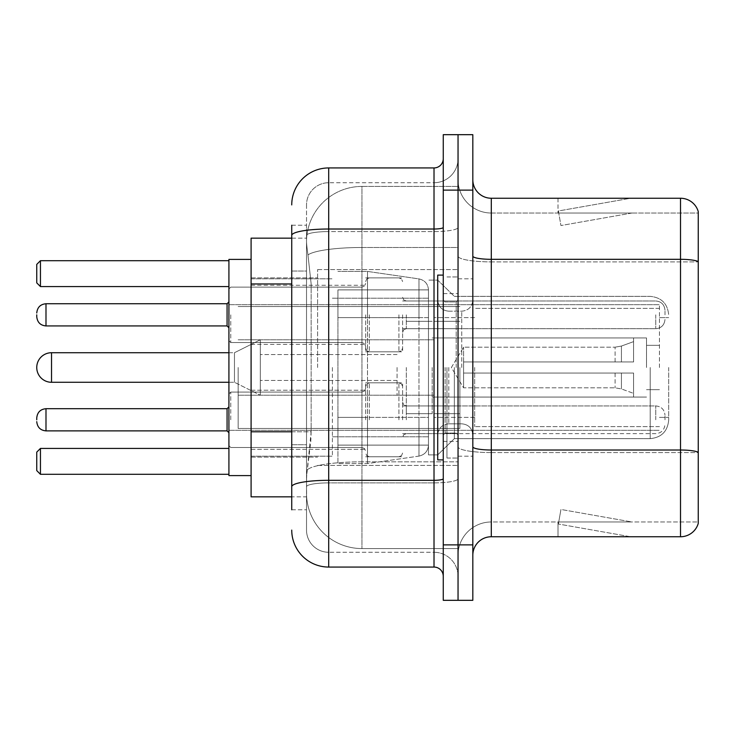 <?xml version="1.0" encoding="UTF-8"?>
<svg xmlns="http://www.w3.org/2000/svg" width="735" height="735" viewBox="0 0 735 735"><rect width="100%" height="100%" fill="white"/><g stroke="black" fill="none" stroke-linecap="round" stroke-linejoin="round"><path stroke-width="0.55" stroke-dasharray="3.67 2.76" d="M458.043 367.5L458.043 269.57L458.043 367.5M317.612 367.5L317.612 269.57L317.612 367.5M365.653 314.837L365.653 351.799L365.653 314.837M251.094 314.837L251.094 285.272L251.094 314.837M365.653 419.795L365.653 382.834L365.653 419.795M251.094 419.795L251.094 390.23L251.094 419.795M402.605 314.837L402.605 351.799L402.605 314.837M402.605 419.795L402.605 382.834L402.605 419.795M458.043 314.837L458.043 328.701L458.043 314.837M458.043 419.795L458.043 405.931L458.043 419.795M291.74 431.785L311.153 431.785L310.795 441.413L306.752 474.672L311.153 431.785L311.153 283.967L311.153 431.785L251.094 431.785L251.094 496.842L306.651 496.842L306.523 493.148A55.437 55.437 0 0 0 361.96 548.576L458.043 548.576L458.043 461.837L458.043 548.576L361.96 548.576L361.96 461.837L361.96 548.576A55.437 55.437 0 0 1 306.523 493.148L306.523 481.875L306.651 496.842L291.74 496.842M306.752 474.672L306.523 481.875L306.752 474.672M251.094 367.5L251.094 475.591L251.094 367.5M361.96 186.424L458.043 186.424L458.043 247.493L458.043 186.424L361.96 186.424A55.437 55.437 0 0 0 306.605 238.912C306.274 241.034 306.734 246.372 307.974 254.935L311.153 283.967L307.974 254.935C306.734 246.363 306.274 241.025 306.605 238.912L306.651 238.158L306.605 238.912A55.437 55.437 0 0 1 361.96 186.424L361.96 247.493L458.043 247.493L458.043 461.837L458.043 247.493L361.96 247.493L361.96 186.424A55.437 55.437 0 0 0 306.605 238.912M291.74 271.031L306.523 271.031L306.523 444.721L306.523 225.222L306.523 271.031L291.74 271.031L291.74 444.721L291.74 238.158L306.651 238.158L251.094 238.158L251.094 431.785M291.74 509.778L306.523 509.778L291.74 509.778L291.74 444.721L306.523 444.721L306.523 509.778L306.523 444.721L291.74 444.721M291.74 530.1A36.952 36.952 0 0 0 328.701 567.062L328.701 552.279A22.169 22.169 0 0 1 306.523 530.1L306.523 235.439L306.523 530.1A22.169 22.169 0 0 0 328.701 552.279L434.017 552.279L434.017 493.148L434.017 567.062A9.243 9.243 0 0 1 443.26 576.295L443.26 158.705L443.26 576.295M458.043 493.148L458.043 227.409L458.043 493.148M443.26 367.5L443.26 459.889L443.26 367.5M443.26 190.117L443.26 134.68L458.043 134.68L458.043 190.117L458.043 134.68L472.825 134.68L472.825 190.117L458.043 190.117L458.043 544.883L458.043 190.117L443.26 190.117L443.26 544.883L458.043 544.883L458.043 600.32L458.043 544.883L472.825 544.883L472.825 190.117M472.825 544.883L472.825 600.32L443.26 600.32L443.26 544.883M458.043 158.705L458.043 227.409L458.043 158.705A24.025 24.025 0 0 1 434.017 182.721A24.025 24.025 0 0 0 458.043 158.705A24.025 24.025 0 0 1 434.017 182.721L434.017 552.279L328.701 552.279L328.701 482.877L434.017 482.877A24.025 4.171 0 0 0 458.043 478.705A24.025 4.171 0 0 1 434.017 482.877L434.017 182.721L328.701 182.721L434.017 182.721M291.74 225.222L306.523 225.222L291.74 225.222L291.74 486.735A36.952 6.413 180 0 1 328.701 480.313L328.701 167.938A36.952 36.952 0 0 0 291.74 204.9A36.952 36.952 0 0 1 328.701 167.938L434.017 167.938A9.243 9.243 0 0 0 443.26 158.705A9.243 9.243 0 0 1 434.017 167.938L434.017 493.148L434.017 482.877L328.701 482.877L328.701 182.721L328.701 231.58L434.017 231.58A24.025 4.171 0 0 0 458.043 227.409A24.025 4.171 0 0 1 434.017 231.58L328.701 231.58L328.701 493.148L328.701 480.313L434.017 480.313A9.243 1.608 0 0 0 443.26 478.705M328.701 567.062L434.017 567.062M291.74 486.735L291.74 493.148M306.523 204.9L306.523 235.439L306.523 204.9A22.169 22.169 0 0 1 328.701 182.721A22.169 22.169 0 0 0 306.523 204.9A22.169 22.169 0 0 1 328.701 182.721M458.043 576.295A24.025 24.025 0 0 0 434.017 552.279A24.025 24.025 0 0 1 458.043 576.295A24.025 24.025 0 0 0 434.017 552.279M472.825 367.5L472.825 278.804L472.825 367.5M446.954 367.5L446.954 458.043L446.954 367.5M458.043 462.848L458.043 256.111L458.043 462.848M680.509 536.752L491.302 536.752L491.302 261.89L698.25 261.89L491.302 261.89L491.302 213.031L698.25 213.031L698.25 261.89L698.25 213.031L491.302 213.031L491.302 452.576L698.25 452.576L698.25 261.89L698.25 452.576L491.302 452.576L491.302 521.969A33.259 33.259 0 0 0 458.043 555.237A33.259 33.259 0 0 1 491.302 521.969L698.25 521.969L698.25 211.551A18.476 18.476 0 0 0 680.509 198.248L680.509 536.752A18.476 18.476 0 0 0 698.25 523.449L698.25 462.848L698.25 521.969L491.302 521.969L491.302 198.248A18.476 18.476 0 0 1 472.825 179.763L472.825 256.111L472.825 179.763M472.825 555.237L472.825 256.111L472.825 555.237A18.476 18.476 0 0 1 491.302 536.752M458.043 179.763L458.043 256.111L458.043 179.763A33.259 33.259 0 0 0 491.302 213.031A33.259 33.259 0 0 1 458.043 179.763A33.259 33.259 0 0 0 491.302 213.031M629.344 536.532A14.783 14.783 0 0 0 631.916 536.752L558.003 536.752L631.916 536.752A14.783 14.783 0 0 1 629.344 536.532A14.783 14.783 0 0 0 631.916 536.752A14.783 14.783 0 0 1 629.344 536.532A14.783 14.783 0 0 0 631.916 536.752A14.783 14.783 0 0 1 629.344 536.532A14.783 14.783 0 0 0 631.916 536.752A14.783 14.783 0 0 1 629.344 536.532A14.783 14.783 0 0 0 631.916 536.752A14.783 14.783 0 0 1 629.344 536.532L558.38 524.018L629.344 536.532M558.003 521.969L558.003 536.752L558.003 521.969L558.738 521.969L558.38 524.018L558.738 521.969L558.003 521.969L558.003 536.752L558.003 521.969L558.738 521.969L558.38 524.018L558.738 521.969L558.003 521.969L558.003 536.752L558.003 521.969L558.738 521.969L558.38 524.018L558.738 521.969L558.003 521.969L558.003 536.752L558.003 521.969L558.738 521.969L558.38 524.018L558.738 521.969L558.003 521.969L558.003 536.752L558.003 521.969L558.738 521.969L558.38 524.018L558.738 521.969L558.003 521.969M698.25 211.551A18.476 18.476 0 0 0 680.509 198.248L491.302 198.248M631.916 198.248L558.003 198.248L631.916 198.248A14.783 14.783 0 0 0 629.344 198.468A14.783 14.783 0 0 1 631.916 198.248A14.783 14.783 0 0 0 629.344 198.468A14.783 14.783 0 0 1 631.916 198.248A14.783 14.783 0 0 0 629.344 198.468A14.783 14.783 0 0 1 631.916 198.248A14.783 14.783 0 0 0 629.344 198.468A14.783 14.783 0 0 1 631.916 198.248A14.783 14.783 0 0 0 629.344 198.468A14.783 14.783 0 0 1 631.916 198.248M631.916 521.969L558.738 521.969L631.916 521.969L558.738 521.969L631.916 521.969L558.738 521.969L631.916 521.969L558.738 521.969L631.916 521.969L558.738 521.969L631.916 521.969L560.943 509.456L558.738 521.969L560.943 509.456L558.738 521.969L560.943 509.456L558.738 521.969L560.943 509.456L558.738 521.969L560.943 509.456L558.738 521.969L560.943 509.456L631.916 521.969M558.738 213.031L558.003 213.031L558.738 213.031L558.003 213.031L558.738 213.031L558.003 213.031L558.738 213.031L558.003 213.031L558.738 213.031L558.003 213.031L558.738 213.031L558.38 210.982L629.344 198.468L558.38 210.982L558.738 213.031L558.38 210.982L629.344 198.468L558.38 210.982L558.738 213.031L558.38 210.982L629.344 198.468L558.38 210.982L558.738 213.031L558.38 210.982L629.344 198.468L558.38 210.982L558.738 213.031L558.38 210.982L629.344 198.468L558.38 210.982L558.738 213.031L631.916 213.031L558.738 213.031L631.916 213.031L558.738 213.031L631.916 213.031L558.738 213.031L631.916 213.031L558.738 213.031L631.916 213.031L558.738 213.031L560.943 225.544L558.738 213.031M558.003 198.248L558.003 213.031L558.003 198.248M631.916 213.031L560.943 225.544L631.916 213.031M443.26 459.889L437.711 459.889L437.711 275.111L437.711 454.901L437.711 275.111L443.26 275.111M668.685 367.5L668.685 420.163L668.685 367.5M659.451 367.5L659.451 304.676L659.451 367.5M251.094 475.591L228.916 475.591L228.916 259.409L228.916 430.324L228.916 259.409L251.094 259.409M332.395 367.5L332.395 456.196L332.395 367.5M428.477 367.5L428.477 454.901L428.477 367.5M454.349 367.5L454.349 438.639L454.349 367.5M228.916 448.433L228.916 474.305L228.916 448.433L228.916 474.305L228.916 448.433L40.443 448.433L228.916 448.433L40.443 448.433L40.443 474.305L228.916 474.305L40.443 474.305L40.443 448.433L36.75 452.126L36.75 470.602L36.75 452.126L40.443 448.433L36.75 452.126L36.75 470.602L40.443 474.305L36.75 470.602L40.443 474.305L228.916 474.305M228.916 260.695L228.916 286.567L228.916 260.695L228.916 286.567L228.916 260.695L40.443 260.695L228.916 260.695L40.443 260.695L40.443 286.567L228.916 286.567L40.443 286.567L40.443 260.695L36.75 264.398L36.75 282.874L36.75 264.398L40.443 260.695L36.75 264.398L36.75 282.874L40.443 286.567L36.75 282.874L40.443 286.567L228.916 286.567M474.672 367.5L474.672 426.631L474.672 367.5M646.515 367.5L646.515 337.935L646.515 367.5M434.017 367.5L434.017 417.388L434.017 367.5M238.158 367.5L238.158 428.477L238.158 367.5M459.889 367.5L459.889 428.477L459.889 367.5M428.477 417.388L428.477 289.893L428.477 317.612L337.935 317.612L337.935 463.583L337.935 417.388L428.477 417.388L428.477 445.107L428.477 289.893L428.477 317.612L337.935 317.612L337.935 445.107L337.935 417.388L428.477 417.388L428.477 445.125L428.477 289.875L428.477 317.612L337.935 317.612L337.935 463.583L337.935 417.388L428.477 417.388L428.477 445.125C428 451.088 424.83 454.744 418.987 456.095L418.987 417.388L428.477 417.388M367.5 367.5L367.5 271.417L367.5 317.612L337.935 317.612L337.935 289.893L337.935 445.107L337.935 417.388L367.5 417.388L367.5 463.583L367.5 271.417L367.5 317.612L418.987 317.612L418.987 278.905L418.987 456.095L418.987 417.388L367.5 417.388L367.5 463.583L367.5 367.5M228.916 352.717L234.465 352.717L260.328 339.781L260.328 395.219L260.328 339.781L260.328 395.219L260.328 339.781L234.465 352.717L234.465 382.283L234.465 352.717L234.465 382.283L234.465 352.717L51.533 352.717L51.533 382.283A14.783 14.783 0 0 1 36.75 367.5M406.299 367.5L406.299 413.695L406.299 367.5M397.065 367.5L397.065 395.219L397.065 367.5M463.583 367.5L463.583 347.177L463.583 373.04L463.583 361.96L463.583 373.04L633.579 373.04L633.579 397.065L633.579 373.04L463.583 373.04L633.579 373.04L633.579 393.372L633.579 373.04L463.583 373.04L463.583 387.823L463.583 361.96L633.579 361.96L633.579 337.935L633.579 361.96L463.583 361.96L633.579 361.96L633.579 341.628L633.579 361.96L463.583 361.96L463.583 347.177L463.583 373.04L463.583 361.96L463.583 373.04L633.579 373.04L633.579 397.065L633.579 373.04L463.583 373.04L633.579 373.04L633.579 393.372L633.579 373.04L463.583 373.04L463.583 387.823L463.583 367.5M432.171 367.5L432.171 413.695L432.171 367.5M437.711 367.5L437.711 454.901L437.711 367.5M228.916 367.5L228.916 430.324L228.916 367.5M40.443 474.305L40.443 448.433M40.443 286.567L40.443 260.695M428.477 317.612L418.987 317.612L418.987 278.905L418.987 456.095L367.5 463.583L337.935 463.583L367.5 463.583L418.987 456.095C424.83 454.744 428 451.088 428.477 445.125L428.477 289.875C428 283.912 424.83 280.255 418.987 278.905L367.5 271.417L337.935 271.417L367.5 271.417L418.987 278.905C424.83 280.255 428 283.912 428.477 289.875L428.477 317.612M463.583 361.96L633.579 361.96L633.579 337.935L633.579 361.96L463.583 361.96L633.579 361.96L633.579 341.628L633.579 361.96L463.583 361.96M260.328 367.5L260.328 354.564L260.328 367.5M228.916 419.795L228.916 393.923L228.916 419.795M36.75 419.795L36.75 417.949L36.75 419.795M664.991 419.795L664.991 415.174L664.991 419.795M228.916 314.837L228.916 340.709L228.916 314.837M36.75 314.837L36.75 316.684L36.75 314.837M664.991 314.837L664.991 310.216L664.991 314.837M361.96 461.837A55.437 9.629 180 0 0 307.193 469.977A55.437 9.629 180 0 1 361.96 461.837L458.043 461.837L361.96 461.837L361.96 247.493L361.96 461.837M307.974 254.935A55.437 9.629 180 0 1 361.96 247.493A55.437 9.629 180 0 0 307.974 254.935M306.523 493.148A55.437 55.437 0 0 0 361.96 548.576M291.74 283.967L251.094 283.967M291.74 235.439A36.952 6.413 180 0 1 328.701 229.017L434.017 229.017A9.243 1.608 -0 0 0 443.26 227.409M328.701 231.58A22.169 3.85 180 0 0 306.523 235.439A22.169 3.85 180 0 1 328.701 231.58M328.701 482.877A22.169 3.85 180 0 0 306.523 486.735A22.169 3.85 180 0 1 328.701 482.877M328.701 552.279A22.169 22.169 0 0 1 306.523 530.1M491.302 452.576A33.259 5.779 0 0 1 458.043 446.797A33.259 5.779 0 0 0 491.302 452.576M698.25 452.319A18.476 3.206 180 0 0 680.509 450.013L491.302 450.013A18.476 3.206 0 0 1 472.825 446.797M472.825 256.111A18.476 3.206 0 0 0 491.302 259.317L680.509 259.317A18.476 3.206 180 0 1 698.25 261.632M458.043 256.111A33.259 5.779 0 0 0 491.302 261.89A33.259 5.779 0 0 1 458.043 256.111M458.043 555.237A33.259 33.259 0 0 1 491.302 521.969M456.196 367.5L456.196 301.938L456.196 367.5M445.107 367.5L445.107 433.062L445.107 367.5M448.8 367.5L448.8 423.819L448.8 367.5M461.736 367.5L461.736 311.181L461.736 367.5M650.209 367.5L650.209 438.639L650.209 367.5M621.424 373.04L621.424 388.944L621.424 373.04M615.103 373.04L615.103 387.823L615.103 373.04M621.424 361.96L621.424 346.056L621.424 361.96M615.103 361.96L615.103 347.177L615.103 361.96M230.762 419.795L230.762 392.077L230.762 419.795M227.069 430.875L45.993 430.875L45.993 408.706L45.993 419.795L45.993 408.706L227.069 408.706L227.069 430.875L227.069 408.706L227.069 430.875L228.916 432.722M406.299 419.795L406.299 405.931L406.299 419.795M398.912 419.795L398.912 382.834L398.912 419.795M369.347 419.795L369.347 382.834L369.347 419.795M361.96 419.795L361.96 392.077L361.96 419.795M655.749 419.795L655.749 405.931L655.749 419.795M230.762 314.837L230.762 342.556L230.762 314.837M227.069 314.837L227.069 303.748L227.069 325.927L227.069 303.748L227.069 325.927L227.069 314.837L227.069 325.927L228.916 327.773L227.069 325.927L45.993 325.927L45.993 303.748L45.993 325.927L45.993 303.748L45.993 314.837L45.993 303.748L227.069 303.748L227.069 314.837M406.299 314.837L406.299 328.701L406.299 314.837M398.912 314.837L398.912 351.799L398.912 314.837M369.347 314.837L369.347 351.799L369.347 314.837M361.96 314.837L361.96 287.119L361.96 314.837M655.749 314.837L655.749 328.701L655.749 314.837M317.612 269.57L458.043 269.57L317.612 269.57M251.094 285.272L365.653 285.272M251.094 390.23L365.653 390.23L251.094 390.23M365.653 277.885L402.605 277.885M365.653 382.834L402.605 382.834L365.653 382.834M402.605 300.983L458.043 300.983M402.605 405.931L458.043 405.931L402.605 405.931M251.094 277.885L317.612 277.885L251.094 277.885M251.094 457.115L317.612 457.115L251.094 457.115M402.605 433.65L458.043 433.65L402.605 433.65M402.605 328.701L458.043 328.701M365.653 456.747L402.605 456.747L365.653 456.747M365.653 351.799L402.605 351.799M251.094 449.351L365.653 449.351L251.094 449.351M251.094 344.403L365.653 344.403M317.612 465.43L458.043 465.43L317.612 465.43M443.26 293.587L458.043 293.587L443.26 293.587M443.26 441.413L458.043 441.413L443.26 441.413M458.043 278.804L472.825 278.804L458.043 278.804M446.954 458.043L458.043 458.043L446.954 458.043M446.954 276.957L458.043 276.957L446.954 276.957M458.043 456.196L472.825 456.196L458.043 456.196M456.196 301.938L458.043 300.091L456.196 301.938L445.107 301.938L443.26 300.091L445.107 301.938L456.196 301.938M445.107 433.062L456.196 433.062L458.043 434.909L456.196 433.062L445.107 433.062L443.26 434.909L445.107 433.062M448.8 423.819C442.13 424.417 438.437 428.11 437.711 434.909C438.437 428.11 442.13 424.417 448.8 423.819L461.736 423.819C468.406 424.417 472.1 428.11 472.825 434.909C472.1 428.11 468.406 424.417 461.736 423.819L448.8 423.819M448.8 311.181L461.736 311.181C468.406 310.583 472.1 306.89 472.825 300.091C472.1 306.89 468.406 310.583 461.736 311.181L448.8 311.181C442.13 310.583 438.437 306.89 437.711 300.091C438.437 306.89 442.13 310.583 448.8 311.181M650.209 438.639C661.426 437.546 667.591 431.39 668.685 420.163C667.591 431.39 661.426 437.546 650.209 438.639L454.349 438.639L437.711 454.901L428.477 454.901L437.711 454.901L454.349 438.639L650.209 438.639M659.451 317.612L668.685 317.612L659.451 317.612M251.094 456.196L332.395 456.196L251.094 456.196M332.395 436.792L428.477 436.792L332.395 436.792M228.916 304.676L659.451 304.676L228.916 304.676M228.916 430.324L659.451 430.324L228.916 430.324M454.349 296.361L650.209 296.361C661.426 297.454 667.591 303.61 668.685 314.837C667.591 303.61 661.426 297.454 650.209 296.361L454.349 296.361L437.711 280.099L428.477 280.099L437.711 280.099L454.349 296.361M332.395 298.208L428.477 298.208L332.395 298.208M251.094 278.804L332.395 278.804L251.094 278.804M659.451 417.388L668.685 417.388L659.451 417.388M659.451 426.631L474.672 426.631L659.451 426.631M646.515 345.331L659.451 345.331L646.515 345.331M474.672 417.388L434.017 417.388L474.672 417.388M646.515 337.935L434.017 337.935L646.515 337.935M659.451 308.369L474.672 308.369L659.451 308.369M646.515 389.669L659.451 389.669L646.515 389.669M474.672 317.612L434.017 317.612L474.672 317.612M646.515 397.065L434.017 397.065L646.515 397.065M238.158 428.477L459.889 428.477L238.158 428.477M238.158 339.781L434.017 339.781L238.158 339.781M434.017 321.305L459.889 321.305L434.017 321.305M238.158 306.523L459.889 306.523L238.158 306.523M238.158 395.219L434.017 395.219L238.158 395.219M434.017 413.695L459.889 413.695L434.017 413.695M428.477 289.893L337.935 289.893L428.477 289.893M428.477 445.107L337.935 445.107L428.477 445.107M406.299 395.219L397.065 395.219L406.299 395.219M397.065 380.436L260.328 380.436L397.065 380.436M228.916 382.283L234.465 382.283L260.328 395.219L234.465 382.283L51.533 382.283M451.373 367.5L463.583 347.177L615.103 347.177L463.583 347.177L451.373 367.5L463.583 387.823L615.103 387.823L621.424 388.944L633.579 393.372L621.424 388.944L615.103 387.823L463.583 387.823L451.373 367.5M633.579 397.065L432.171 397.065L633.579 397.065M432.171 413.695L406.299 413.695L432.171 413.695M432.171 321.305L406.299 321.305L432.171 321.305M633.579 337.935L432.171 337.935L633.579 337.935M621.424 346.056L633.579 341.628L621.424 346.056L615.103 347.177L621.424 346.056M397.065 354.564L260.328 354.564L397.065 354.564M406.299 339.781L397.065 339.781L406.299 339.781M230.762 392.077L228.916 393.923L230.762 392.077L361.96 392.077L364.551 391.011L365.653 388.383L364.551 391.011L361.96 392.077L230.762 392.077M45.993 408.706C40.425 409.202 37.347 412.28 36.75 417.949M406.299 433.65L403.708 434.716L402.605 437.343L403.708 434.716L406.299 433.65L655.749 433.65C661.307 433.154 664.394 430.076 664.991 424.407C664.394 430.076 661.307 433.154 655.749 433.65L406.299 433.65M398.912 382.834L401.503 383.9L402.605 386.536L401.503 383.9L398.912 382.834L369.347 382.834L366.756 383.9L365.653 386.536L366.756 383.9L369.347 382.834L398.912 382.834M361.96 447.505L364.551 448.57L365.653 451.207L364.551 448.57L361.96 447.505L230.762 447.505L228.916 445.658L230.762 447.505L361.96 447.505M655.749 405.931C661.307 406.427 664.394 409.505 664.991 415.174C664.394 409.505 661.307 406.427 655.749 405.931L406.299 405.931L403.708 404.875L402.605 402.238L403.708 404.875L406.299 405.931L655.749 405.931M369.347 456.747L398.912 456.747L401.503 455.682L402.605 453.054L401.503 455.682L398.912 456.747L369.347 456.747L366.756 455.682L365.653 453.054L366.756 455.682L369.347 456.747M45.993 430.875C40.425 430.379 37.347 427.301 36.75 421.642M227.069 408.706L228.916 406.859M228.916 340.709L230.762 342.556L361.96 342.556L230.762 342.556L228.916 340.709L230.762 342.556L361.96 342.556L364.551 343.622L365.653 346.249L364.551 343.622L361.96 342.556L364.551 343.622L365.653 346.249M227.069 303.748L228.916 301.901L227.069 303.748L45.993 303.748C40.425 304.244 37.347 307.331 36.75 312.991C37.347 307.331 40.425 304.244 45.993 303.748M45.993 325.927C40.425 325.43 37.347 322.353 36.75 316.684C37.347 322.353 40.425 325.43 45.993 325.927L227.069 325.927M402.605 297.289L403.708 299.917L406.299 300.983L655.749 300.983L406.299 300.983L403.708 299.917L402.605 297.289L403.708 299.917L406.299 300.983L655.749 300.983C661.307 301.479 664.394 304.556 664.991 310.216C664.394 304.556 661.307 301.479 655.749 300.983C661.307 301.479 664.394 304.556 664.991 310.216M365.653 348.096L366.756 350.733L369.347 351.799L398.912 351.799L369.347 351.799L366.756 350.733L365.653 348.096L366.756 350.733L369.347 351.799L398.912 351.799L401.503 350.733L402.605 348.096L401.503 350.733L398.912 351.799L401.503 350.733L402.605 348.096M228.916 288.974L230.762 287.119L361.96 287.119L230.762 287.119L228.916 288.974L230.762 287.119L361.96 287.119L364.551 286.062L365.653 283.425L364.551 286.062L361.96 287.119L364.551 286.062L365.653 283.425M402.605 332.395L403.708 329.758L406.299 328.701L655.749 328.701L406.299 328.701L403.708 329.758L402.605 332.395L403.708 329.758L406.299 328.701L655.749 328.701C661.307 328.205 664.394 325.118 664.991 319.459C664.394 325.118 661.307 328.205 655.749 328.701C661.307 328.205 664.394 325.118 664.991 319.459M365.653 281.579L366.756 278.942L369.347 277.885L398.912 277.885L369.347 277.885L366.756 278.942L365.653 281.579L366.756 278.942L369.347 277.885L398.912 277.885L401.503 278.942L402.605 281.579L401.503 278.942L398.912 277.885L401.503 278.942L402.605 281.579"/><path stroke-width="1.1" d="M291.74 271.031L291.74 225.222L291.74 238.158L251.094 238.158L251.094 496.842L291.74 496.842M291.74 509.778L291.74 225.222M443.26 544.883L443.26 600.32L458.043 600.32L458.043 544.883L458.043 600.32L472.825 600.32L472.825 544.883L458.043 544.883L458.043 190.117L458.043 544.883L443.26 544.883L443.26 190.117L458.043 190.117L458.043 134.68L458.043 190.117L472.825 190.117L472.825 544.883M472.825 190.117L472.825 134.68L443.26 134.68L443.26 190.117M291.74 204.9A36.952 36.952 0 0 1 328.701 167.938L328.701 567.062L434.017 567.062L434.017 167.938A9.243 9.243 0 0 0 443.26 158.705M328.701 167.938L434.017 167.938M291.74 493.148L291.74 444.721M443.26 576.295A9.243 9.243 0 0 0 434.017 567.062M328.701 567.062A36.952 36.952 0 0 1 291.74 530.1M472.825 555.237A18.476 18.476 0 0 1 491.302 536.752L680.509 536.752L680.509 198.248L491.302 198.248A18.476 18.476 0 0 1 472.825 179.763A18.476 18.476 0 0 0 491.302 198.248L491.302 536.752M698.25 211.551A18.476 18.476 0 0 0 680.509 198.248A18.476 18.476 0 0 1 698.25 211.551L698.25 523.449A18.476 18.476 0 0 1 680.509 536.752M228.916 352.717L51.533 352.717A14.783 14.783 0 0 0 36.75 367.5A14.783 14.783 0 0 1 51.533 352.717L51.533 382.283A14.783 14.783 0 0 1 36.75 367.5M443.26 275.111L437.711 275.111L437.711 459.889L443.26 459.889M251.094 259.409L228.916 259.409L228.916 475.591L251.094 475.591M40.443 474.305L36.75 470.602L36.75 452.126L40.443 448.433L40.443 474.305L228.916 474.305M40.443 448.433L228.916 448.433M40.443 286.567L36.75 282.874L36.75 264.398L40.443 260.695L40.443 286.567L228.916 286.567M40.443 260.695L228.916 260.695M36.75 419.795L36.75 417.949L36.75 419.795M36.75 314.837L36.75 316.684L36.75 314.837M291.74 283.967L251.094 283.967M291.74 431.785L251.094 431.785M443.26 478.705A9.243 1.608 0 0 1 434.017 480.313L328.701 480.313A36.952 6.413 180 0 0 291.74 486.735M291.74 235.439A36.952 6.413 180 0 1 328.701 229.017L434.017 229.017A9.243 1.608 0 0 0 443.26 227.409M698.25 261.632A18.476 3.206 180 0 0 680.509 259.317L491.302 259.317A18.476 3.206 0 0 1 472.825 256.111M698.25 452.319A18.476 3.206 180 0 0 680.509 450.013L491.302 450.013A18.476 3.206 -0 0 1 472.825 446.797M36.75 417.949C37.347 412.28 40.425 409.202 45.993 408.706L45.993 430.875L227.069 430.875L227.069 408.706L228.916 406.859M227.069 303.748L45.993 303.748L45.993 325.927L227.069 325.927L227.069 303.748L228.916 301.901M228.916 382.283L51.533 382.283M227.069 430.875L228.916 432.722M45.993 408.706L227.069 408.706M45.993 430.875C40.425 430.379 37.347 427.301 36.75 421.642M45.993 325.927C40.425 325.43 37.347 322.353 36.75 316.684M45.993 303.748C40.425 304.244 37.347 307.331 36.75 312.991M227.069 325.927L228.916 327.773"/></g></svg>
